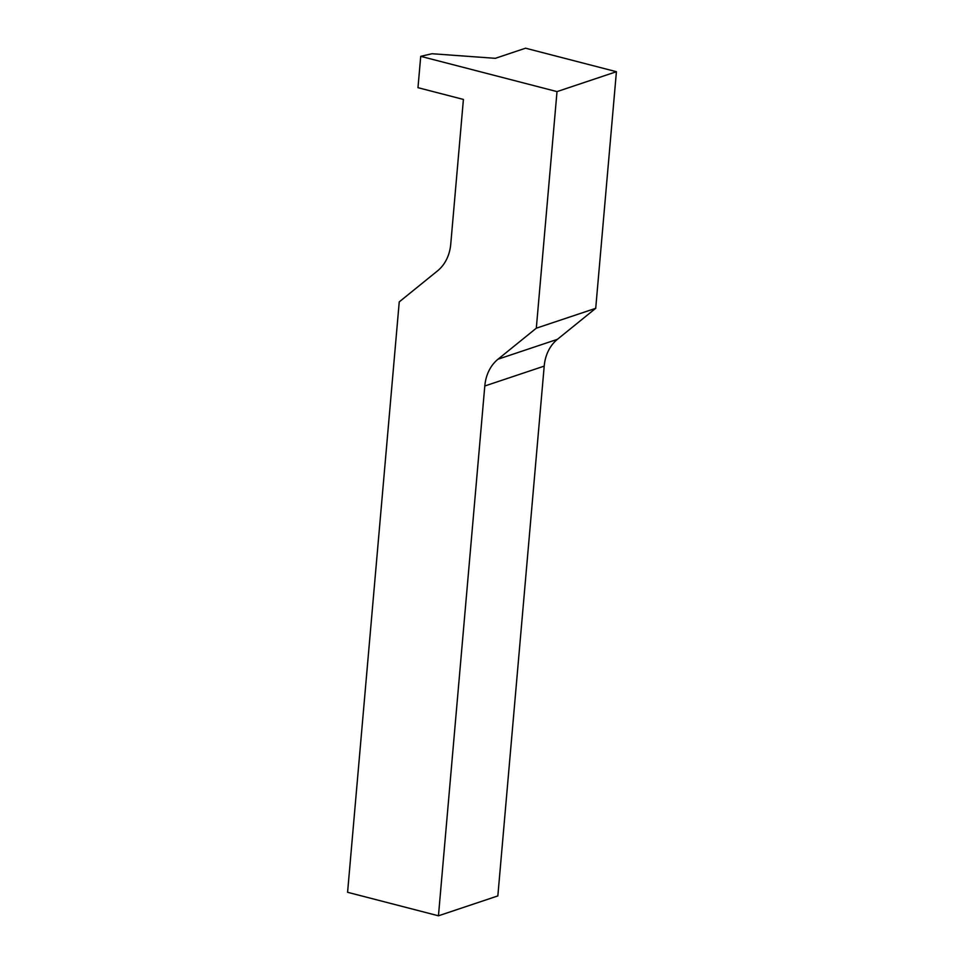<?xml version="1.0" encoding="UTF-8"?>
<svg xmlns="http://www.w3.org/2000/svg" width="964" height="964" viewBox="0 0 964 964"><rect width="100%" height="100%" fill="white"/><g stroke="black" fill="none" stroke-linecap="round" stroke-linejoin="round"><path stroke-width="1.45" d="M420.726 56.334L557.011 91.604L536.309 328.194L498.027 359.198A43.573 35.656 -108.5 0 0 484.796 385.998L438.451 915.8L347.582 892.29L399.241 301.889L437.523 270.884A43.573 35.656 71.5 0 0 450.754 244.085L463.407 99.437L417.978 87.676L420.726 56.334L432.017 53.731L495.327 58.322L525.549 48.2L616.418 71.71L557.011 91.604M616.418 71.71L595.716 308.311L557.433 339.316A43.573 35.656 -108.5 0 0 544.202 366.115L497.846 895.918L438.451 915.8M595.716 308.311L536.309 328.194M544.202 366.115L484.796 385.998M557.433 339.316L498.027 359.198"/></g></svg>
